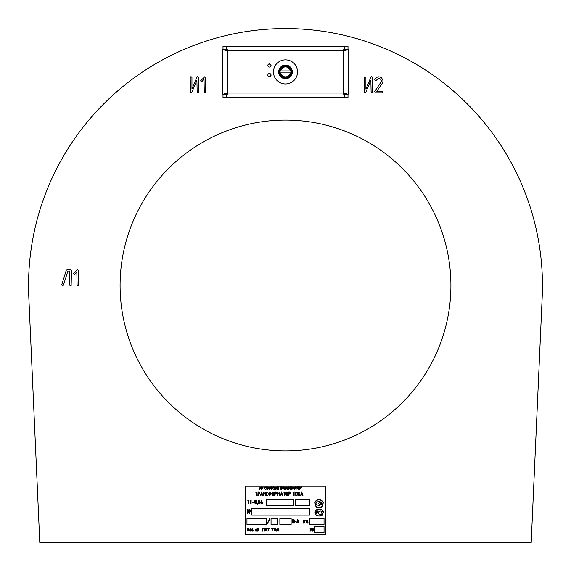 <?xml version="1.0" encoding="UTF-8"?>
<svg xmlns="http://www.w3.org/2000/svg" width="571" height="571" viewBox="0 0 571 571"><rect width="100%" height="100%" fill="white"/><g stroke="black" fill="none" stroke-linecap="round" stroke-linejoin="round"><path stroke-width="0.86" d="M120.088 285.5A165.412 165.412 0 0 0 285.5 450.912A165.412 165.412 0 0 0 450.912 285.5A165.412 165.412 0 0 0 285.5 120.088A165.412 165.412 0 0 0 120.088 285.5M270.447 66.743A22.483 22.483 0 0 0 269.569 63.888M542.45 285.5A256.95 256.95 0 0 0 285.5 28.55A256.95 256.95 0 0 0 28.807 296.984L39.792 542.45L531.208 542.45L542.193 296.984A256.95 256.95 0 0 0 542.45 285.5M270.633 76.2A22.483 22.483 0 0 0 270.904 74.458M62.582 285.5L61.811 284.515L66.336 270.09L67.078 269.548L70.454 269.548L71.446 270.319L71.154 285.314L69.983 285.329L69.719 284.729L69.719 271.061L67.899 271.061L63.517 284.958L62.332 285.464M374.662 91.645L381.307 81.567A2.37 2.37 0 0 0 381.428 80.818L380.572 79.084L378.623 78.348L376.096 80.432A2.041 2.041 0 0 1 375.597 80.561L374.79 79.562L376.353 77.463L378.523 76.835A4.675 4.675 0 0 1 381.671 77.977L383.148 80.868L382.363 83.195L376.817 91.281L382.006 91.281L382.998 92.031L382.006 92.787L375.34 92.787L374.662 91.645M197.166 92.509L196.902 80.147L191.885 92.231L190.421 92.545L190.222 77.399L190.978 76.621L191.949 77.392L191.949 89.126L196.938 77.142L197.687 76.621L198.629 77.47L198.629 91.902L198.337 92.488L197.166 92.509M371.121 92.509L370.865 80.147L365.847 92.231L364.377 92.545L364.177 77.399L364.933 76.621L365.904 77.392L365.904 89.126L370.9 77.142L371.642 76.621L372.585 77.47L372.585 91.902L372.299 92.488L371.121 92.509M77.092 285.386L76.835 271.775L74.88 274.116L74.194 274.344L73.388 273.559L77.549 269.498L78.562 270.261L78.562 284.779L78.27 285.364L77.092 285.386M204.275 92.673L204.018 79.062L202.063 81.403L201.37 81.632L200.571 80.846L204.732 76.785L205.746 77.549L205.746 92.067L205.453 92.652L204.275 92.673M269.441 76.728A1.606 1.606 0 0 1 267.835 75.122A1.606 1.606 0 0 1 269.441 73.516A1.606 1.606 0 0 1 271.047 75.122A1.606 1.606 0 0 1 269.441 76.728M269.441 67.093A1.606 1.606 0 0 1 267.835 65.487A1.606 1.606 0 0 1 269.441 63.881A1.606 1.606 0 0 1 271.047 65.487A1.606 1.606 0 0 1 269.441 67.093M344.791 97.52L343.235 92.866L344.791 94.365L344.791 97.605L226.209 97.605L226.209 94.365L227.765 92.866L226.209 97.52M343.235 92.866L344.891 94.265L348.132 94.265L348.132 49.556L343.178 51.219L344.791 46.301L344.791 49.456L343.235 50.955M227.765 50.955L226.209 49.456L226.209 46.301L227.822 51.219L222.868 49.556L222.868 94.265L226.109 94.265L227.765 92.866M227.608 51.112L226.109 49.556L222.954 49.556M348.046 49.556L344.891 49.556L343.392 51.112M226.209 97.605L222.997 97.605L222.997 94.393L226.209 94.393M344.791 94.393L348.003 94.393L348.003 97.605L344.791 97.605M222.954 94.265L227.608 92.709M344.791 46.301L348.003 46.215L348.003 49.427L344.791 49.427M226.209 49.427L222.997 49.427L222.997 46.215L344.791 46.215M343.392 92.709L348.046 94.265M227.765 93.023L343.235 93.023M227.451 92.709L227.451 51.112M343.235 50.798L227.765 50.798M343.549 51.112L343.549 92.709M227.258 93.401L227.258 94.636M343.749 94.658L343.749 93.408M343.742 50.419L343.742 49.185M227.251 49.163L227.251 50.412M286.863 83.88A12.041 12.041 0 0 0 297.47 70.547A12.041 12.041 0 0 0 284.137 59.941A12.041 12.041 0 0 0 273.53 73.274A12.041 12.041 0 0 0 286.863 83.88M284.729 65.13A6.823 6.823 0 0 0 278.719 72.681A6.823 6.823 0 0 0 286.271 78.691A6.823 6.823 0 0 0 292.281 71.139A6.823 6.823 0 0 0 284.729 65.13M281.646 77.049A6.424 6.424 0 0 1 280.361 68.056A6.424 6.424 0 0 1 289.354 66.771A6.424 6.424 0 0 1 290.639 75.765A6.424 6.424 0 0 1 281.646 77.049M290.825 70.947L280.311 70.947A5.282 5.282 0 0 1 290.689 70.947L290.368 70.947A4.961 4.961 0 0 0 280.632 70.947L280.175 70.947A5.41 5.41 0 0 0 280.175 72.874L280.632 72.874A4.961 4.961 0 0 0 290.368 72.874L290.689 72.874A5.282 5.282 0 0 1 280.311 72.874L290.825 72.874A5.41 5.41 0 0 0 290.825 70.947L290.76 70.947M279.876 71.91A5.624 5.624 0 0 0 285.5 77.535A5.624 5.624 0 0 0 291.124 71.91A5.624 5.624 0 0 0 285.5 66.286A5.624 5.624 0 0 0 279.876 71.91M316.42 511.987A0.542 0.542 0 0 1 316.962 511.452A0.542 0.542 0 0 1 317.505 511.987A0.542 0.542 0 0 1 316.691 512.458L316.691 513.115A1.156 1.156 0 0 0 318.104 512.173A1.156 1.156 0 0 0 317.055 510.838A1.156 1.156 0 0 0 315.806 511.987L315.806 513.615A0.407 0.407 0 0 0 316.42 513.971L316.42 512.009A0.542 0.542 0 0 1 316.42 511.987M318.518 512.722A1.713 1.713 0 0 1 320.459 511.031A4.19 4.19 0 0 1 322.437 511.637L322.437 510.203A6.738 6.738 0 0 0 317.305 509.503A3.233 3.233 0 0 0 317.305 515.777A6.738 6.738 0 0 0 322.437 515.149L322.437 513.714A4.19 4.19 0 0 1 320.459 514.421A1.713 1.713 0 0 1 318.518 512.722M316.041 503.486A1.47 1.47 0 0 0 316.905 504.821A4.411 4.411 0 0 0 321.152 504.721L321.152 504.229A2.205 2.205 0 0 1 319.232 504.157A0.728 0.728 0 0 1 319.232 502.808A2.205 2.205 0 0 1 321.152 502.737L321.152 502.244A4.411 4.411 0 0 0 316.905 502.145A1.47 1.47 0 0 0 316.041 503.486M245.352 486.242L245.352 534.42L325.648 534.42L325.648 486.242L245.352 486.242M320.517 503.272L320.517 502.851L321.787 502.851L321.366 504.122L320.517 503.272M323.265 502.095A10.178 10.178 0 0 0 318.989 498.99A10.178 10.178 0 0 0 314.721 502.095A10.178 10.178 0 0 0 316.348 507.119A10.178 10.178 0 0 0 321.63 507.119A10.178 10.178 0 0 0 323.265 502.095M316.562 506.827A9.835 9.835 0 0 0 321.423 506.827A9.835 9.835 0 0 0 322.922 502.209A9.835 9.835 0 0 0 318.989 499.354A9.835 9.835 0 0 0 315.064 502.209A9.835 9.835 0 0 0 316.562 506.827M321.252 511.823L321.252 512.494L321.887 512.494L321.887 513.515L322.986 513.515L322.986 512.494L323.621 512.494L323.621 511.823L321.252 511.823M260.419 488.783L259.398 489.333L260.098 487.049L260.419 488.783M260.362 488.548L260.112 487.513L259.869 488.548L260.362 488.548M262.367 487.591L262.367 488.926L261.639 489.454L261.111 488.926L261.111 487.591L261.639 487.063L262.367 487.591M262.11 488.926L262.11 487.591L261.639 487.284L261.368 488.926L262.11 488.926M263.881 487.513L263.816 487.063L263.881 487.513M264.216 487.513L264.152 487.063L264.216 487.513M265.679 489.34L264.566 488.926L264.566 487.591L265.108 487.063L265.679 487.177L264.83 487.591L264.83 488.926L265.679 489.34M266.95 488.783L265.929 489.333L266.628 487.049L266.95 488.783M266.893 488.548L266.65 487.513L266.4 488.548L266.893 488.548M269.255 487.184L269.212 489.433L268.998 487.47L268.434 488.355L267.899 487.47L267.678 489.44L267.642 487.184L268.441 488.034L269.255 487.184M270.54 488.783L269.519 489.333L270.219 487.049L270.54 488.783M270.483 488.548L270.233 487.513L269.99 488.548L270.483 488.548M271.924 488.419L271.489 488.419L271.268 489.44L271.346 487.063L272.488 487.577L271.924 488.419M271.489 488.191L272.231 487.905L271.924 487.284L271.489 487.284L271.489 488.191M273.887 489.34L272.781 488.926L272.781 487.591L273.323 487.063L273.887 487.177L273.038 487.591L273.038 488.926L273.887 489.34M274.615 488.198L274.18 489.44L274.137 487.17L274.401 488.219L275.415 487.17L274.787 488.012L275.358 489.433L274.615 488.198M276.956 487.156L276.906 489.411L276.692 487.555L275.722 489.418L275.693 487.149L275.95 488.904L276.956 487.156M278.184 486.849L277.57 486.849L278.184 486.849M278.505 487.163L278.462 489.426L278.248 487.57L277.27 489.418L277.242 487.163L277.506 488.94L278.505 487.163M280.347 489.347L280.347 487.284L279.833 487.177L280.975 487.063L280.347 489.347M282.074 488.419L281.382 489.347L281.496 487.063L282.645 487.577L282.074 488.419M281.639 488.191L282.388 487.905L282.081 487.284L281.639 487.284L281.639 488.191M283.958 488.783L282.938 489.333L283.637 487.049L283.958 488.783M283.901 488.548L283.651 487.513L283.409 488.548L283.901 488.548M284.908 488.034L285.65 488.034L285.907 487.17L285.864 489.433L285.65 488.255L284.908 488.255L284.686 489.44L284.651 487.17L284.908 488.034M287.306 489.34L286.199 488.926L286.199 487.591L286.742 487.063L287.306 487.177L286.456 487.591L286.456 488.926L287.306 489.34M288.655 487.613L288.762 488.74L289.24 488.091L288.655 487.613M288.398 489.347L287.556 488.091L288.512 487.056L289.497 488.262L288.398 489.347M288.398 488.74L288.262 487.613L287.82 488.262L288.398 488.74M291.017 487.591L291.017 488.926L290.289 489.454L289.754 488.926L289.754 487.591L290.289 487.063L291.017 487.591M290.76 488.926L290.76 487.591L290.289 487.284L290.018 488.926L290.76 488.926M292.002 488.419L291.567 488.419L291.346 489.44L291.424 487.063L292.573 487.577L292.002 488.419M291.567 488.191L292.309 487.905L292.009 487.284L291.567 487.284L291.567 488.191M294.479 487.184L294.436 489.433L294.222 487.47L293.651 488.355L293.123 487.47L292.902 489.44L292.859 487.184L293.665 488.034L294.479 487.184M295.757 488.783L294.736 489.333L295.443 487.049L295.757 488.783M295.707 488.548L295.457 487.513L295.207 488.548L295.707 488.548M296.97 489.347L296.97 487.284L296.449 487.177L297.591 487.063L296.97 489.347M299.261 487.591L299.261 488.926L298.533 489.454L298.005 488.926L298.005 487.591L298.533 487.063L299.261 487.591M299.004 488.926L299.004 487.591L298.533 487.284L298.262 488.926L299.004 488.926M300.246 488.419L299.554 489.347L299.668 487.063L300.817 487.577L300.246 488.419M299.811 488.191L300.56 487.905L300.253 487.284L299.811 487.284L299.811 488.191M301.288 487.513L301.224 487.063L301.288 487.513M301.624 487.513L301.559 487.063L301.624 487.513M256.122 495.699L256.122 492.266L255.258 492.081L257.164 491.888L256.55 492.266L256.55 495.699L256.122 495.699M258.998 494.151L258.278 494.151L258.278 495.692L257.842 495.699L258.035 491.888L259.006 491.888L259.948 492.752L258.998 494.151M258.278 493.779L259.512 493.294L259.006 492.266L258.278 492.266L258.278 493.779M262.132 494.757L261.125 494.757L260.868 495.728L260.433 495.678L261.604 491.867L262.817 495.635L262.403 495.756L262.132 494.757M262.046 494.372L261.632 492.645L261.218 494.372L262.046 494.372M263.773 493.508L265.008 493.508L265.008 492.066L265.444 492.074L265.372 495.842L265.008 493.886L263.773 493.886L263.402 495.849L263.338 492.074L263.773 492.066L263.773 493.508M267.77 495.692L266.828 495.878L265.929 494.993L265.929 492.773L266.828 491.888L267.77 492.081L266.357 492.773L266.357 495L267.77 495.692M270.076 492.809L270.247 494.693L271.047 493.608L270.076 492.809M269.648 495.699L268.242 493.608L269.833 491.874L271.475 493.886L269.648 495.699M269.648 494.693L269.412 492.809L268.677 493.894L269.648 494.693M274.116 492.773L274.116 494.993L272.902 495.878L272.017 494.993L272.017 492.773L272.902 491.888L274.116 492.773M273.687 495L273.687 492.773L272.902 492.266L272.446 492.773L272.446 495L272.902 495.5L273.687 495M275.757 494.151L275.036 494.151L275.036 495.692L274.601 495.699L274.794 491.888L275.764 491.888L276.707 492.752L275.757 494.151M275.036 493.779L276.271 493.294L275.764 492.266L275.036 492.266L275.036 493.779M279.883 492.088L279.811 495.842L279.455 492.566L278.505 494.043L277.62 492.573L277.256 495.849L277.192 492.088L277.606 492.002L278.527 493.508L279.469 491.988L279.883 492.088M282.074 494.757L281.068 494.757L280.804 495.728L280.375 495.678L281.546 491.867L282.759 495.635L282.338 495.756L282.074 494.757M281.981 494.372L281.567 492.645L281.16 494.372L281.981 494.372M284.144 495.699L284.144 492.266L283.28 492.081L285.186 491.888L284.572 492.266L284.572 495.699L284.144 495.699M287.97 492.773L287.97 494.993L286.749 495.878L285.864 494.993L285.864 492.773L286.749 491.888L287.97 492.773M287.534 495L287.534 492.773L286.749 492.266L286.299 492.773L286.299 495L286.749 495.5L287.534 495M289.611 494.151L288.883 494.151L288.883 495.692L288.455 495.699L288.648 491.888L289.611 491.888L290.553 492.752L289.611 494.151M288.883 493.779L290.125 493.294L289.618 492.266L288.883 492.266L288.883 493.779M293.68 495.699L293.68 492.266L292.816 492.081L294.722 491.888L294.115 492.266L294.115 495.699L293.68 495.699M297.505 492.773L297.505 494.993L296.292 495.878L295.407 494.993L295.407 492.773L296.292 491.888L297.505 492.773M297.077 495L297.077 492.773L296.285 492.266L295.835 492.773L295.835 495L296.285 495.5L297.077 495M298.783 493.779L298.055 495.849L297.991 492.074L298.426 492.066L298.426 493.815L299.704 491.959L300.11 492.074L299.068 493.48L300.025 495.842L298.783 493.779M302.28 494.757L301.274 494.757L301.017 495.728L300.582 495.678L301.752 491.867L302.965 495.635L302.551 495.756L302.28 494.757M302.195 494.372L301.781 492.645L301.367 494.372L302.195 494.372M248.092 503.729L248.092 500.296L247.229 500.11L249.134 499.918L248.521 500.296L248.521 503.729L248.092 503.729M250.676 503.729L250.676 500.296L249.812 500.11L251.718 499.918L251.104 500.296L251.104 503.729L250.676 503.729M254.331 502.423L252.218 502.423L254.331 502.423M256.822 500.803L256.822 503.022L255.601 503.907L254.716 503.022L254.716 500.803L255.601 499.918L256.822 500.803M256.386 503.03L256.386 500.803L255.601 500.296L255.151 500.803L255.151 503.03L255.601 503.529L256.386 503.03M257.607 504.336L257.5 503.529L257.171 504.307L257.607 504.336M258.22 503.022L258.527 500.703L259.534 499.918L258.649 501.538L259.377 501.538L260.319 503.008L259.384 503.907L258.22 503.022M258.649 501.916L258.649 503.008L259.384 503.529L259.891 502.437L258.649 501.916M260.804 503.022L261.111 500.703L262.118 499.918L261.24 501.538L261.961 501.538L262.91 503.008L261.968 503.907L260.804 503.022M261.24 501.916L261.24 503.008L261.968 503.529L262.474 502.437L261.24 501.916M250.733 510.131L250.526 511.402L249.677 511.402L249.677 509.689L250.733 510.131M250.298 510.952L250.084 509.917L249.92 510.952L250.298 510.952M249.327 509.732L249.277 513.472L247.657 510.41L247.293 513.5L247.229 509.732L247.643 509.653L248.899 512.679L248.899 509.739L249.327 509.732M248.799 528.803L248.799 530.523L247.85 531.208L247.164 530.523L247.164 528.803L247.85 528.118L248.799 528.803M248.464 530.523L248.464 528.796L247.85 528.411L247.5 530.523L247.85 530.916L248.464 530.523M249.07 531.001L249.52 531.001L249.07 531.001M249.755 530.523L249.998 528.725L250.776 528.118L250.091 529.367L250.655 529.367L251.39 530.509L250.662 531.208L249.755 530.523M250.091 529.66L250.662 530.916L251.054 530.066L250.091 529.66M251.761 530.523L252.004 528.725L252.782 528.118L252.096 529.367L252.66 529.367L253.396 530.509L252.667 531.208L251.761 530.523M252.096 529.66L252.667 530.916L253.06 530.066L252.096 529.66M256.522 529.21L255.858 529.924L256.507 531.166L255.637 530.138L255.201 531.18L255.151 529.103L255.487 529.988L256.522 529.21M257.278 529.367L258.156 528.989L257.757 528.411L257.278 528.411L257.278 529.367M257.849 531.208L256.95 531.059L257.1 528.118L258.477 528.646L258.577 530.509L257.849 531.208M257.278 530.916L258.242 530.509L257.849 529.66L257.278 529.66L257.278 530.916M269.997 518.839L267.371 523.707L269.569 518.761L269.997 518.839M292.623 520.809L293.758 520.324L293.237 519.567L292.623 519.567L292.623 520.809M293.351 523.179L292.195 522.986L292.388 519.189L294.172 519.867L294.293 522.272L293.351 523.179M292.623 522.8L293.865 522.279L293.358 521.187L292.623 521.187L292.623 522.8M298.262 522.058L297.255 522.058L296.991 523.029L296.563 522.979L297.734 519.167L298.947 522.936L298.526 523.057L298.262 522.058M298.169 521.673L297.755 519.945L297.348 521.673L298.169 521.673M295.278 521.095L295.757 521.573L295.278 521.095M305.207 520.602L304.35 521.516L305.192 523.122L304.065 521.794L303.501 523.136L303.437 520.459L303.865 520.466L303.865 521.608L304.878 520.338L305.207 520.602M307.583 520.459L307.512 523.129L307.155 520.645L306.72 520.645L305.963 523.179L306.32 520.424L307.583 520.459M307.94 522.915L308.518 522.915L307.94 522.915M263.852 528.261L262.76 528.411L262.474 531.187L262.424 528.268L263.852 528.261M265.808 528.803L265.808 530.523L264.865 531.208L264.18 530.523L264.18 528.803L264.865 528.118L265.808 528.803M265.472 530.523L265.472 528.796L264.865 528.411L264.516 530.523L264.865 530.916L265.472 530.523M267.613 531.066L266.878 531.208L266.186 530.523L266.186 528.803L266.878 528.118L267.613 528.261L266.521 528.796L266.521 530.523L267.613 531.066M268.606 531.066L268.606 528.411L267.942 528.261L269.419 528.118L268.941 528.411L268.606 531.066M272.931 528.254L271.989 531.173L272.56 528.411L271.432 528.746L271.282 528.268L272.931 528.254M274.944 528.254L273.994 531.173L274.572 528.411L273.438 528.746L273.288 528.268L274.944 528.254M276.507 529.774L276.942 530.438L276.45 531.18L275.301 530.438L275.793 528.139L275.672 530.288L276.507 529.774M277.299 530.523L277.542 528.725L278.32 528.118L277.634 529.367L278.198 529.367L278.933 530.509L278.205 531.208L277.299 530.523M277.634 529.66L278.205 530.916L278.598 530.066L277.634 529.66M311.438 531.066L309.846 531.158L311.138 528.889L310.595 528.411L310.003 528.839L310.153 528.239L311.181 528.339L311.473 528.896L310.239 530.916L311.438 531.066M313.436 528.803L313.436 530.523L312.487 531.208L311.802 530.523L311.802 528.803L312.487 528.118L313.436 528.803M313.101 530.523L313.101 528.796L312.487 528.411L312.137 530.523L312.487 530.916L313.101 530.523M266.229 499.09L266.229 505.513L293.53 505.513L293.53 499.09L266.229 499.09M251.775 508.725L251.775 515.149L309.589 515.149L309.589 508.725L251.775 508.725M246.958 518.361L246.958 524.785L266.229 524.785L266.229 518.361L246.958 518.361M271.047 518.361L271.047 524.785L277.47 524.785L277.47 518.361L271.047 518.361M309.589 518.361L309.589 524.785L324.043 524.785L324.043 518.361L309.589 518.361M314.407 526.391L314.407 532.814L324.043 532.814L324.043 526.391L314.407 526.391M279.876 518.361L279.876 524.785L291.124 524.785L291.124 518.361L279.876 518.361M295.136 499.09L295.136 505.513L309.589 505.513L309.589 499.09L295.136 499.09"/></g></svg>
